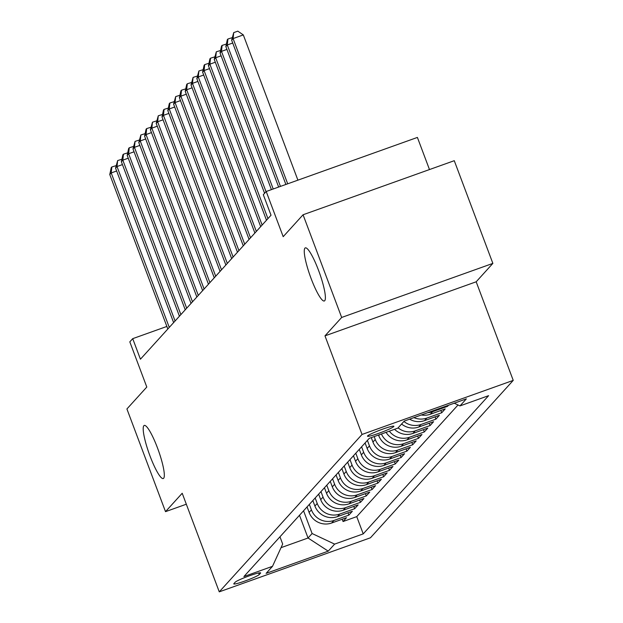 <?xml version="1.0" encoding="UTF-8"?>
<svg xmlns="http://www.w3.org/2000/svg" width="623" height="623" viewBox="0 0 623 623"><rect width="100%" height="100%" fill="white"/><g stroke="black" fill="none" stroke-linecap="round" stroke-linejoin="round"><path stroke-width="0.93" d="M311.111 278.528A28.206 4.898 70.3 0 1 305.325 247.876A28.206 4.898 70.3 0 1 318.54 270.335A28.206 4.898 70.3 0 1 324.318 300.987A28.206 4.898 70.3 0 1 311.111 278.528M150.05 456.083A28.206 4.898 70.3 0 1 144.263 425.431A28.206 4.898 70.3 0 1 157.479 447.898A28.206 4.898 70.3 0 1 163.257 478.542A28.206 4.898 70.3 0 1 150.05 456.083M367.617 435.913A14.103 1.285 159.4 0 0 367.492 436.193A14.103 1.285 159.4 0 0 379.983 432.868A14.103 1.285 159.4 0 0 393.767 426.56A14.103 1.285 159.4 0 0 393.892 426.272A14.103 1.285 159.4 0 0 381.393 429.605A14.103 1.285 159.4 0 0 367.617 435.913M429.481 169.557L417.402 137.426L266.208 191.495L263.303 194.688L271.021 215.231L140.432 359.198L132.715 338.655L129.81 341.856L146.794 387.047L126.913 408.961L165.516 511.654L186.324 504.217M492.863 263.397L454.268 160.695L303.066 214.764L341.669 317.457L324.98 335.859L362.041 434.449L513.235 380.38L476.182 281.791L492.863 263.397L341.669 317.457M362.041 434.449L219.265 591.85L370.459 537.781L513.235 380.38M307.038 506.951L309.101 512.433A17.631 17.288 42.2 0 0 331.623 523.016L346.536 517.69L343.055 521.529L342.191 519.239M309.358 504.396L311.422 509.871A17.631 17.288 42.2 0 0 333.944 520.462L348.857 515.128L348 512.838M348.857 515.128L352.338 511.288L337.425 516.623A17.631 17.288 42.2 0 1 314.903 506.032L312.839 500.557M318.649 494.156L320.705 499.638A17.631 17.288 42.2 0 0 343.226 510.221L358.147 504.887L354.658 508.726L353.802 506.444M324.451 487.754L326.514 493.237A17.631 17.288 42.2 0 0 349.036 503.828L363.949 498.493L360.468 502.333L359.603 500.043M330.252 481.361L332.316 486.836A17.631 17.288 42.2 0 0 354.837 497.427L369.751 492.092L366.269 495.931L365.413 493.642M336.062 474.96L338.118 480.442A17.631 17.288 42.2 0 0 360.639 491.025L375.552 485.691L372.071 489.53L371.215 487.248M341.863 468.558L343.919 474.041A17.631 17.288 42.2 0 0 366.441 484.632L381.362 479.297L377.881 483.137L377.016 480.847M347.665 462.165L349.729 467.647A17.631 17.288 42.2 0 0 372.25 478.23L387.163 472.896L383.682 476.735L382.826 474.446M353.467 455.763L355.531 461.246A17.631 17.288 42.2 0 0 378.052 471.829L392.965 466.495L389.484 470.334L388.627 468.052M359.276 449.362L361.332 454.845A17.631 17.288 42.2 0 0 383.854 465.436L398.775 460.101L395.286 463.94L394.429 461.651M365.078 442.969L367.142 448.451A17.631 17.288 42.2 0 0 389.663 459.034L404.576 453.7L401.095 457.539L400.231 455.257M371.277 437.626L372.943 442.05A17.631 17.288 42.2 0 0 395.465 452.633L410.378 447.306L406.897 451.138L406.04 448.856M378.519 435.041L378.745 435.648A17.631 17.288 42.2 0 0 401.267 446.239L416.187 440.905L412.699 444.744L411.842 442.455M386.065 432.339A17.631 17.288 42.2 0 0 407.076 439.838L421.989 434.504L418.508 438.343L417.644 436.061M394.554 429.302A17.631 17.288 42.2 0 0 412.878 433.444L427.791 428.11L424.31 431.949L423.453 429.66M401.594 424.022A17.631 17.288 42.2 0 0 418.679 427.043L433.592 421.709L430.111 425.548L429.255 423.258M409.607 419.162A17.631 17.288 42.2 0 0 424.481 420.642L439.402 415.307L435.921 419.147L435.056 416.865M421.327 414.973A17.631 17.288 42.2 0 0 430.291 414.248L445.204 408.914L441.723 412.753L440.858 410.464M448.529 405.246L447.524 406.352L447.275 405.698M259.23 574.577L260.507 573.168A13.659 1.246 159.4 0 0 260.624 572.895A13.659 1.246 159.4 0 0 248.522 576.119A13.659 1.246 159.4 0 0 235.167 582.225L233.89 583.634A13.659 1.246 159.4 0 0 233.773 583.915A13.659 1.246 159.4 0 0 245.875 580.683A13.659 1.246 159.4 0 0 259.23 574.577L258.623 572.965M299.492 515.268L308.042 538.007L312.1 533.529L334.621 544.113L363.225 533.88L488.596 395.675L459.992 405.908L466.37 398.868L404.257 421.078L397.879 428.118L369.268 438.343L243.905 576.555L272.508 566.323L282.678 544.05L279.961 536.808M334.621 544.113L328.235 551.153L266.122 573.362L272.508 566.323M374.174 436.591L375.264 439.488L372.943 442.05M367.399 440.406L369.462 445.889L367.142 448.451M361.597 446.808L363.653 452.29L361.332 454.845M355.795 453.201L357.851 458.684L355.531 461.246M349.986 459.603L352.05 465.085L349.729 467.647M344.184 466.004L346.248 471.486L343.919 474.041M338.382 472.398L340.438 477.88L338.118 480.442M332.573 478.799L334.637 484.281L332.316 486.836M326.771 485.2L328.835 490.675L326.514 493.237M320.97 491.594L323.026 497.076L320.705 499.638M315.168 497.995L317.224 503.477L314.903 506.032M343.055 521.529L356.745 516.631L458.022 404.981M447.524 406.352L432.611 411.686A17.631 17.288 -137.8 0 1 427.783 412.667M441.723 412.753L426.81 418.088A17.631 17.288 -137.8 0 1 413.921 417.62M435.921 419.147L421 424.481A17.631 17.288 -137.8 0 1 403.914 421.46M430.111 425.548L415.198 430.882A17.631 17.288 -137.8 0 1 398.113 427.861M424.31 431.949L409.397 437.276A17.631 17.288 -137.8 0 1 389.336 431.171M418.508 438.343L403.587 443.677A17.631 17.288 -137.8 0 1 381.44 433.997M412.699 444.744L397.786 450.079A17.631 17.288 -137.8 0 1 375.264 439.488M406.897 451.138L391.984 456.472A17.631 17.288 -137.8 0 1 369.462 445.889M401.095 457.539L386.174 462.873A17.631 17.288 -137.8 0 1 363.653 452.29M395.286 463.94L380.373 469.275A17.631 17.288 -137.8 0 1 357.851 458.684M389.484 470.334L374.571 475.668A17.631 17.288 -137.8 0 1 352.05 465.085M383.682 476.735L368.769 482.07A17.631 17.288 -137.8 0 1 346.248 471.486M377.881 483.137L362.96 488.471A17.631 17.288 -137.8 0 1 340.438 477.88M372.071 489.53L357.158 494.864A17.631 17.288 -137.8 0 1 334.637 484.281M366.269 495.931L351.356 501.266A17.631 17.288 -137.8 0 1 328.835 490.675M360.468 502.333L345.547 507.667A17.631 17.288 -137.8 0 1 323.026 497.076M354.658 508.726L339.745 514.061A17.631 17.288 -137.8 0 1 317.224 503.477M303.557 510.79L312.1 533.529M266.208 191.495L283.192 236.678L303.066 214.764M219.265 591.85L182.204 493.26L165.516 511.654M166.863 326.444L132.715 338.655M281.028 547.664L308.042 538.007L328.235 551.153M356.745 516.631L363.225 533.88M459.992 405.908L454.245 403.206M324.98 335.859L476.182 281.791M116.641 170.998L111.213 172.937L169.277 327.402M109.765 174.533L111.252 167.618L111.836 166.98L111.213 172.937L109.765 174.533L167.821 328.999M111.836 166.98L116.104 165.64M122.443 164.597L117.015 166.536L175.079 321.001M115.567 168.14L117.638 160.578L117.015 166.536L115.567 168.14L173.63 322.605M117.638 160.578L121.906 159.247M128.252 158.195L122.824 160.142L180.88 314.607M121.368 161.739L122.863 154.823L123.447 154.185L122.824 160.142L121.368 161.739L179.432 316.204M123.447 154.185L127.715 152.845M134.054 151.802L128.626 153.741L186.682 308.206M127.178 155.337L128.665 148.422L129.249 147.783L128.626 153.741L127.178 155.337L185.233 309.802M129.249 147.783L133.517 146.452M139.856 145.4L134.428 147.34L192.491 301.805M132.979 148.944L135.051 141.39L134.428 147.34L132.979 148.944L191.035 303.409M135.051 141.39L139.318 140.05M145.657 139.007L140.237 140.946L198.293 295.411M138.781 142.542L140.853 134.989L140.237 140.946L138.781 142.542L196.845 297.007M140.853 134.989L145.128 133.649M151.467 132.606L146.039 134.545L204.095 289.01M144.591 136.149L146.078 129.226L146.662 128.587L146.039 134.545L144.591 136.149L202.646 290.614M146.662 128.587L150.93 127.256M157.269 126.204L151.841 128.143L209.904 282.616M150.392 129.748L152.464 122.194L151.841 128.143L150.392 129.748L208.448 284.213M152.464 122.194L156.731 120.854M163.07 119.811L157.642 121.75L215.706 276.215M156.194 123.346L158.265 115.792L157.642 121.75L156.194 123.346L214.257 277.811M158.265 115.792L162.541 114.453M168.88 113.409L163.452 115.348L221.508 269.814M161.996 116.953L163.491 110.03L164.075 109.391L163.452 115.348L161.996 116.953L220.059 271.418M164.075 109.391L168.342 108.059M174.681 107.008L169.254 108.955L227.317 263.42M167.805 110.551L169.292 103.636L169.877 102.997L169.254 108.955L167.805 110.551L225.861 265.016M169.877 102.997L174.144 101.658M180.483 100.614L175.055 102.554L233.119 257.019M173.607 104.15L175.678 96.596L175.055 102.554L173.607 104.15L231.67 258.615M175.678 96.596L179.946 95.257M186.293 94.213L180.865 96.152L238.921 250.617M179.408 97.756L180.904 90.841L181.488 90.195L180.865 96.152L179.408 97.756L237.472 252.222M181.488 90.195L185.755 88.863M192.094 87.812L186.666 89.759L244.722 244.224M185.218 91.355L186.705 84.44L187.289 83.801L186.666 89.759L185.218 91.355L243.274 245.82M187.289 83.801L191.557 82.462M197.896 81.418L192.468 83.357L250.532 237.822M191.02 84.954L193.091 77.4L192.468 83.357L191.02 84.954L249.075 239.419M193.091 77.4L197.359 76.068M203.698 75.017L198.278 76.956L256.333 231.421M196.821 78.56L198.893 70.999L198.278 76.956L196.821 78.56L254.885 233.025M198.893 70.999L203.168 69.667M209.507 68.616L204.079 70.563L262.135 225.028M202.623 72.159L204.118 65.244L204.702 64.605L204.079 70.563L202.623 72.159L260.687 226.624M204.702 64.605L208.97 63.266M215.309 62.222L209.881 64.161L267.945 218.626M208.432 65.758L209.92 58.842L210.504 58.204L209.881 64.161L208.432 65.758L266.488 220.231M210.504 58.204L214.771 56.872M221.11 55.821L215.683 57.76L266.029 191.689M214.234 59.364L216.306 51.81L215.683 57.76L214.234 59.364L264.573 193.286M216.306 51.81L220.573 50.471M226.92 49.427L221.492 51.366L273.217 188.987M220.036 52.963L221.531 46.047L222.115 45.409L221.492 51.366L220.036 52.963L271.41 189.633M222.115 45.409L226.383 44.069M232.722 43.026L227.294 44.965L280.451 186.394M225.845 46.569L227.333 39.646L227.917 39.008L227.294 44.965L225.845 46.569L278.645 187.04M227.917 39.008L232.184 37.676M297.903 180.156L243.313 34.911L233.095 38.571L287.694 183.808M231.647 40.168L233.718 32.614L233.095 38.571L231.647 40.168L285.879 184.455M233.718 32.614L237.807 31.15L243.313 34.911M379.68 434.62L378.745 435.648M311.422 509.871L309.101 512.433M333.944 520.462L331.623 523.016M432.611 411.686L430.291 414.248M426.81 418.088L424.481 420.642M421 424.481L418.679 427.043M415.198 430.882L412.878 433.444M409.397 437.276L407.076 439.838M403.587 443.677L401.267 446.239M397.786 450.079L395.465 452.633M391.984 456.472L389.663 459.034M386.174 462.873L383.854 465.436M380.373 469.275L378.052 471.829M374.571 475.668L372.25 478.23M368.769 482.07L366.441 484.632M362.96 488.471L360.639 491.025M357.158 494.864L354.837 497.427M351.356 501.266L349.036 503.828M345.547 507.667L343.226 510.221M339.745 514.061L337.425 516.623M260.352 572.763L260.507 573.168"/></g></svg>
